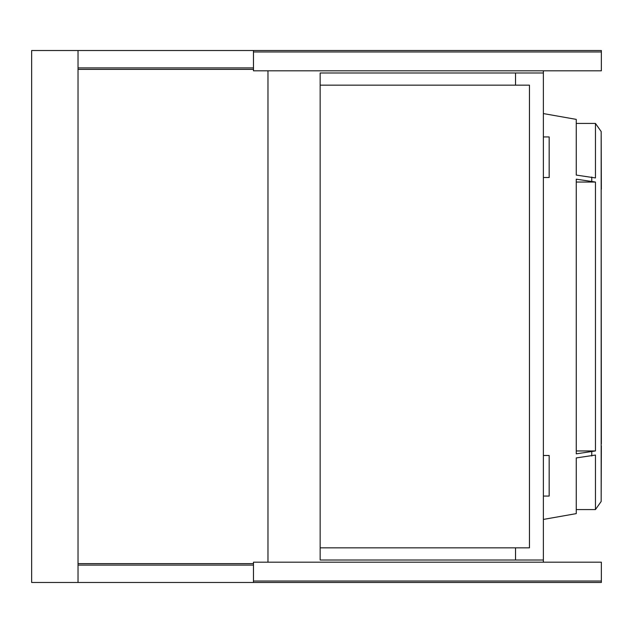 <?xml version="1.0" encoding="UTF-8"?>
<svg xmlns="http://www.w3.org/2000/svg" width="633" height="633" viewBox="0 0 633 633"><rect width="100%" height="100%" fill="white"/><g stroke="black" fill="none" stroke-linecap="round" stroke-linejoin="round"><path stroke-width="0.95" d="M515.539 85.162L515.539 72.993L543.367 72.993L543.367 562.183L267.973 562.183L267.973 70.817L543.367 70.817L543.367 72.993M543.367 560.007L515.539 560.007L515.539 547.838M543.367 519.424L576.252 513.624L576.252 457.928L595.455 455.056L595.455 509.573L601.176 501.455L601.176 135.604M595.455 450.957L576.252 453.829L576.252 179.171L595.455 182.043L595.455 450.957L576.252 450.957M601.35 189.188L601.176 131.545L595.455 123.427L595.455 177.944L576.252 175.072L576.252 119.376L543.367 113.576M543.367 136.934L549.167 136.934L549.167 177.517L543.367 177.517M543.367 455.483L549.167 455.483L549.167 496.066L543.367 496.066M543.367 70.817L601.35 70.817L601.35 50.521L253.477 50.521L253.477 70.817L267.973 70.817M253.477 51.969L601.35 51.969M253.477 69.369L78.033 69.369M253.477 563.631L78.033 563.631M543.367 562.183L601.35 562.183L601.35 582.479L31.65 582.479L31.65 50.521L78.033 50.521L78.033 582.479M601.35 581.031L253.477 581.031L253.477 562.183L267.973 562.183M253.477 581.031L253.477 582.479M601.176 497.396L601.35 445.877M601.176 190.652L601.35 443.812M576.252 182.043L595.455 182.043M515.539 560.007L320.156 560.007L320.156 547.838L529.457 547.838L529.457 85.162L320.156 85.162L320.156 72.993L515.539 72.993M320.156 547.838L320.156 85.162M253.477 67.913L78.033 67.913M253.477 50.521L78.033 50.521M253.477 565.087L78.033 565.087M591.768 455.989L591.768 451.891M591.768 181.109L591.768 177.011M595.455 509.573L601.176 501.455L595.455 509.573L576.252 509.573M595.455 123.427L601.176 131.545L595.455 123.427L576.252 123.427"/></g></svg>
